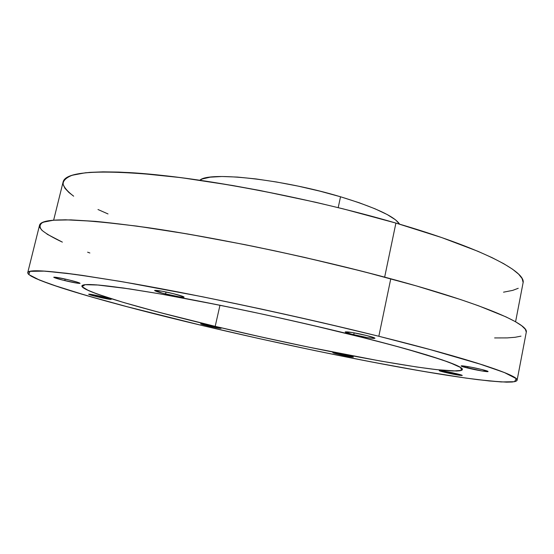 <?xml version="1.0" encoding="UTF-8"?>
<svg xmlns="http://www.w3.org/2000/svg" width="554" height="554" viewBox="0 0 554 554"><rect width="100%" height="100%" fill="white"/><g stroke="black" fill="none" stroke-linecap="round" stroke-linejoin="round"><path stroke-width="0.83" d="M199.856 180.244C208.456 171.276 282.298 179.164 340.53 196.774L359.207 202.757L374.989 208.782L387.232 214.557L395.535 219.841L399.607 224.169C394.635 216.448 374.94 207.321 340.53 196.774L338.196 207.632L340.53 196.774C282.298 179.164 208.456 171.276 199.856 180.244L202.258 178.984L210.208 177.169L222.071 176.504L237.493 177.079L255.872 178.921L276.391 181.975L298.073 186.109L319.817 191.13L340.53 196.774L338.196 207.632M338.861 354.422L332.822 352.642C334.367 352.559 339.235 353.452 347.42 355.329L353.279 356.984L351.395 356.963L334.394 353.265L332.822 352.635L333.716 352.628L339.477 353.597L353.397 357.095C351.818 357.171 346.97 356.277 338.861 354.422C326.68 351.555 335.412 352.434 347.42 355.329C359.691 358.237 350.474 357.226 338.861 354.422L339.048 353.514M207.847 325.911L200.645 323.813L213.92 326.278L220.665 328.127L218.643 328.155L207.847 325.911L200.693 323.882L204.391 324.256L221.06 328.363L207.847 325.911C195.25 322.947 201.351 323.266 213.92 326.278C226.648 329.291 220.021 328.834 207.847 325.911L208.055 324.976M97.753 296.882L88.64 294.202C89.748 294.029 94.256 294.867 102.165 296.695L110.385 298.938L111.202 299.361L109.249 299.25L90.6 294.998L88.875 294.389L89.457 294.167L97.712 295.677L111.202 299.361C110.066 299.52 105.579 298.696 97.753 296.882C83.543 293.53 87.816 293.239 102.165 296.695C116.582 300.123 111.617 300.226 97.753 296.882L98.03 295.746M64.79 280.594C57.9 278.897 54.216 277.776 53.738 277.222C54.971 276.952 60.102 277.873 69.132 279.985L78.973 282.741L79.866 283.419L76.431 283.046L62.318 279.985L53.752 277.27L57.249 277.485L69.132 279.985C76.016 281.688 79.658 282.803 80.067 283.336C78.806 283.593 73.717 282.678 64.79 280.594C48.156 276.626 52.235 275.864 69.132 279.985C86.064 284.057 81.036 284.562 64.79 280.594L65.164 279.064M165.577 293.98C158.638 292.242 154.975 291.065 154.587 290.448C156.256 290.061 162.474 291.127 173.229 293.655L183.367 296.646L183.983 296.986L183.526 297.297L178.956 296.785L162.897 293.301L154.608 290.414L161.893 291.196L173.229 293.655C180.14 295.386 183.762 296.556 184.08 297.152C182.363 297.526 176.193 296.473 165.577 293.98C147.253 289.562 154.704 289.056 173.229 293.655C191.864 298.197 183.277 298.384 165.577 293.98L166.034 292.013M353.729 334.741C348.244 333.369 345.398 332.428 345.197 331.929C347.517 331.555 354.643 332.746 366.561 335.523L374.843 338.113L373.424 338.432L367.579 337.642L351.257 334.11L345.204 331.908L352.365 332.545L366.561 335.523C372.004 336.894 374.802 337.815 374.961 338.3C372.565 338.66 365.488 337.476 353.729 334.741C336.25 330.503 349.2 331.174 366.561 335.523C384.206 339.858 370.266 338.903 353.729 334.741L354.131 332.857M467.604 368.008L461.17 365.952C460.845 365.259 473.338 367.406 481.745 369.504L488.074 371.505L482.396 371.041L462.445 366.582L461.316 365.869L463.089 365.924L471.454 367.267L481.745 369.504L488.081 371.54C488.309 372.219 475.886 370.072 467.604 368.008C452.59 364.394 467.05 365.855 481.745 369.504C496.82 373.174 481.655 371.512 467.604 368.008L467.881 366.623M444.945 372.364L439.225 370.619C441.275 370.522 447.071 371.561 456.607 373.735L461.911 375.238L459.266 375.252L440.423 371.152L439.315 370.571L440.749 370.64L447.791 371.817L462.251 375.467C460.145 375.557 454.377 374.525 444.945 372.364C431.94 369.269 443.892 370.633 456.607 373.735C469.667 376.872 457.182 375.363 444.945 372.364L445.153 371.325M515.58 321.77L523.024 283.08C526.695 271.841 481.869 248.088 395.909 223.082L384.656 277.118L395.909 223.082C324.042 202.051 231.842 183.194 166.145 175.84C99.955 169.309 65.614 171.345 63.108 181.954L53.634 220.208M517.097 380.259L526.252 332.345C529.402 324.166 481.932 303.412 390.771 278.766L378.832 336.264C470.997 359.158 519.569 375.744 517.097 380.266C514.86 385.362 465.907 379.095 405.057 368.188C343.328 357.06 269.992 341.569 202.515 325.593L258.863 338.536L315.787 350.793L371.048 361.859L422.141 371.187L466.018 378.098L489.376 380.979L506.474 382.156L512.208 382.018L515.822 381.36L517.111 380.141L515.906 378.34L512.041 375.937L505.373 372.925L483.282 365.058L428.318 349.055L378.832 336.264L322.068 322.643L261.807 309.146L202.335 296.729L123.542 281.944L82.511 275.407L66.168 273.212L42.27 270.961L34.687 270.844L29.916 271.349L27.825 272.423L28.261 274.022L31.052 276.1L36.017 278.593L51.695 284.631L86.916 295.663L132.295 308.121L202.515 325.593C112.677 304.326 27.534 280.282 27.728 272.665L39.514 225.326C41.204 217.424 76.895 218.137 146.575 227.459C215.908 237.403 314.187 257.977 390.771 278.766L378.832 336.264C301.411 316.978 202.535 295.836 133.279 283.641C63.745 271.785 28.566 268.129 27.728 272.665M215.187 326.354C144.137 309.492 81.182 291.411 81.874 285.947C82.955 282.492 110.288 285.365 163.859 294.555C216.884 303.924 291.446 319.824 351.194 334.588C423.734 352.469 464.342 365.972 462.368 369.601C457.888 377.205 320.406 351.603 215.187 326.354L158.659 312.221L123.175 302.359L96.895 293.911L86.112 289.472L83.121 287.713L81.881 286.307L82.518 285.289L85.115 284.687L96.486 284.86L129.317 288.856L161.103 294.07L220.347 305.309L264.383 314.534L308.938 324.506L370.654 339.477L404.926 348.598L442.05 359.816L456.288 365.231L460.242 367.274L462.161 368.867L462.133 370.017L460.249 370.737L456.641 371.035L436.656 369.65L416.989 367.032L380.411 361.028L307.74 346.956L261.19 336.95L215.187 326.354C180.521 318.044 150.349 310.192 124.685 302.803C109.159 298.135 97.123 294.077 88.571 290.621L82.054 286.667L85.115 284.687L98.799 285.047L123.494 288.004L158.596 293.634C186.691 298.661 217.701 304.721 251.627 311.798C286.106 319.249 319.291 326.853 351.194 334.588L393.479 345.467L426.677 354.899L449.197 362.351L460.637 367.531L461.544 370.377L453.068 371.007L436.656 369.65C388.499 363.957 295.178 345.377 215.187 326.354L219.973 305.24M42.346 230.672L39.826 227.562L39.659 224.889L42.014 222.722L47.035 221.108L54.853 220.111L65.538 219.793L95.627 221.371L136.831 226.094L187.501 233.947L244.778 244.619L274.722 250.823L304.825 257.458L363.362 271.557L416.324 285.899L460.464 299.513L478.531 305.78L505.961 316.874L515.255 321.59L521.667 325.71L525.296 329.228L526.286 332.13M520.995 336.146L515.095 337.289L507.27 337.898L494.618 337.933M89.866 252.991L87.629 252.188L89.866 252.991M378.832 336.264C315.489 320.69 243.04 304.693 178.146 291.965L120.266 281.384L75.157 274.375L44.964 271.114L29.916 271.349L28.829 274.569L39.749 280.185L60.476 287.581C78.329 293.198 99.187 299.229 123.043 305.683L202.515 325.593C300.593 348.812 413.457 371.464 478.393 379.732L501.176 381.948L514.548 381.706L516.238 378.638L504.188 372.44L477.008 363.064L434.62 350.765L378.832 336.264L390.771 278.766C347.289 267.16 301.418 256.343 253.15 246.315C221.905 240.09 192.383 234.709 164.586 230.18C138.327 226.219 115.274 223.276 95.433 221.358L70.85 219.876L53.44 220.222L43.108 222.223C39.528 224.287 39.133 226.967 41.91 230.263C46.28 233.836 53.101 237.791 62.373 242.126L47.028 234.155M384.656 277.118L395.909 223.082C308.779 197.501 194.156 176.151 129.491 172.599C111.763 171.775 97.082 171.83 85.441 172.772L72.283 175.23C66.348 177.55 63.253 180.445 63.004 183.914C64.229 187.647 67.782 191.739 73.668 196.185L68.945 192.522L64.984 188.325L63.094 184.461L63.447 180.992L66.189 177.986L71.445 175.5L79.305 173.61L89.845 172.37L103.072 171.851L118.958 172.086L137.392 173.125L181.206 177.668L232.355 185.452L259.736 190.451L315.801 202.3L343.515 208.948L395.909 223.082L441.538 237.514L477.929 251.301L492.194 257.714L503.731 263.697L512.526 269.189L518.627 274.161L522.11 278.565L523.115 282.388M518.239 288.295L512.699 290.386L503.517 292.18M108.023 213.941L97.989 209.516L108.023 213.941"/></g></svg>

